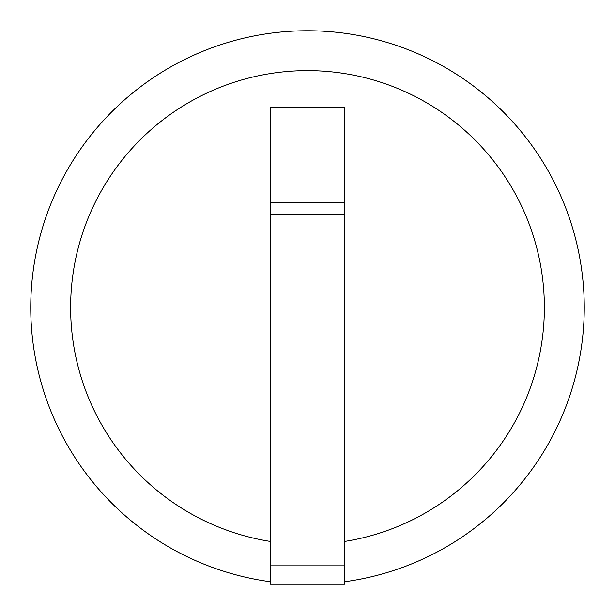 <?xml version="1.0" encoding="UTF-8"?>
<svg xmlns="http://www.w3.org/2000/svg" width="615" height="615" viewBox="0 0 615 615"><rect width="100%" height="100%" fill="white"/><g stroke="black" fill="none" stroke-linecap="round" stroke-linejoin="round"><path stroke-width="0.92" d="M584.25 307.5A276.75 276.75 0 0 1 344.523 581.759A276.75 276.75 0 0 0 584.25 307.5A276.75 276.75 0 0 0 307.5 30.75A276.75 276.75 0 0 0 30.75 307.5A276.75 276.75 0 0 0 270.477 581.759A276.75 276.75 0 0 1 30.75 307.5M344.523 541.461A236.875 236.875 0 0 0 544.375 307.5A236.875 236.875 0 0 0 307.5 70.625A236.875 236.875 0 0 0 70.625 307.5A236.875 236.875 0 0 0 270.477 541.461M344.523 565.739L344.523 107.648L270.477 107.648L270.477 584.25L344.523 584.25L344.523 565.739M344.523 565.024L270.477 565.024M344.523 202.274L270.477 202.274M344.523 214.058L270.477 214.058"/></g></svg>
